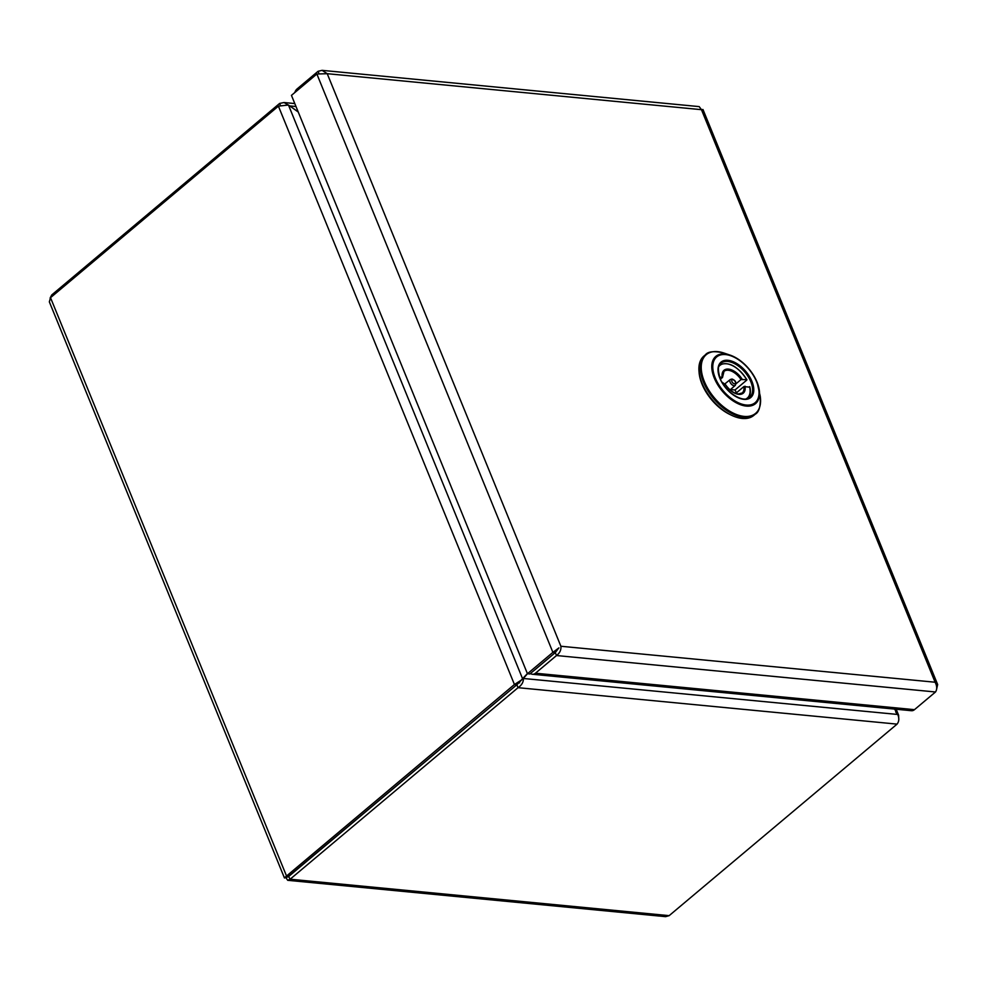 <?xml version="1.0" encoding="UTF-8"?>
<svg xmlns="http://www.w3.org/2000/svg" width="987" height="987" viewBox="0 0 987 987"><rect width="100%" height="100%" fill="white"/><g stroke="black" fill="none" stroke-linecap="round" stroke-linejoin="round"><path stroke-width="1.48" d="M936.564 689.419L937.65 684.522L935.121 682.227C937.107 686.064 937.231 689.321 935.503 691.986L914.468 709.665A6.921 4.972 95.5 0 1 911.42 710.714L532.425 674.269A6.921 4.972 -84.5 0 0 535.46 673.22L914.468 709.665M558.926 647.891L552.893 652.37L555.286 652.604L558.691 648.089L555.286 652.604L556.508 655.541L535.46 673.22M935.503 691.986L556.508 655.541C559.814 653.036 561.282 649.939 560.887 646.251L327.228 73.692L322.083 70.348L699.178 106.608L701.473 109.68L327.228 73.692L316.864 74.013L552.893 652.37L527.465 673.739L529.871 673.961L555.286 652.604L534.275 670.296A3.467 2.48 -84.5 0 1 533.967 670.518M322.083 70.348L318.073 71.298L297.038 88.978A6.921 4.972 -84.5 0 0 294.842 92.519M560.887 646.251L935.121 682.227L701.473 109.68L702.991 109.52L937.65 684.522M316.864 74.013L291.449 95.369L527.465 673.739M318.073 71.298L318.937 73.42M530.451 673.467A6.921 4.972 -84.5 0 0 532.425 674.269M705.335 354.876L703.953 356.036A38.764 21.788 50 0 0 702.016 383.129A38.764 21.788 50 0 0 753.821 415.391L755.215 414.219A38.764 21.788 -130 0 1 703.41 381.957A38.764 21.788 -130 0 1 705.335 354.876C708.012 351.397 714.243 350.792 724.014 353.062A38.357 21.566 50 0 0 704.311 381.463A38.357 21.566 50 0 0 739.942 415.638A38.357 21.566 50 0 0 760.224 396.145C760.767 406.15 759.102 412.184 755.215 414.219M731.009 414.984A36.692 20.616 -130 0 1 699.08 372.099M723.113 384.091L725.174 384.782M735.796 393.381L743.877 386.583L749.602 387.138M746.752 380.118L734.994 389.988L730.491 389.557M736.413 392.851A22.146 12.449 50 0 0 734.994 389.988M718.857 366.51A21.319 11.98 50 0 1 746.69 379.625L741.015 379.576A14.126 7.933 50 0 0 724.014 371.371L722.509 377.441M720.498 379.292L722.237 377.268L719.597 377.022M724.606 384.091A14.126 7.933 50 0 0 721.929 382.129M722.311 377.774L722.237 377.268A14.953 8.402 -130 0 1 728.468 369.113A14.953 8.402 -130 0 1 742.15 379.193M736.018 383.77L741.015 379.576M289.746 105.942L298.185 111.889M895.665 711.935L897.738 714.465C899.367 718.277 899.145 721.485 897.06 724.125L669.149 915.652L665.608 916.652L287.723 880.318L290.141 879.207L287.957 875.444M523.172 678.698L527.465 673.714M287.945 876.838L516.843 684.744L527.403 673.578M298.234 112.012L288.451 105.017L278.408 106.14L50.51 297.679L49.35 301.862L284.466 877.998L286.341 876.789M516.843 684.744L514.437 684.509L286.538 876.037C284.12 878.109 283.861 878.516 285.761 877.283M288.451 105.017L522.765 679.192L514.437 684.509L278.408 106.14M898.787 719.942L898.626 715.254L894.518 709.085M285.774 877.48L287.723 880.318M50.51 297.679L286.538 876.037L288.932 876.271L516.855 684.756L518.052 687.68C521.691 685.212 523.492 682.14 523.431 678.476L897.738 714.465M516.855 684.756L521.247 680.314M669.149 915.652L290.141 879.207L518.052 687.68L897.06 724.125M280.419 105.375L279.629 103.438L51.719 294.965L50.14 298.012M51.719 294.965L52.237 296.223M296.001 106.522L289.783 105.917L284.034 102.525L279.629 103.438M519.224 681.968L519.606 682.905M750.823 381.747A22.294 12.523 50 0 0 721.041 363.204C719.967 365.313 716.241 364.536 720.115 378.403C725.26 392.53 743.902 403.634 749.713 397.329A22.294 12.523 50 0 0 750.823 381.747M719.881 378.28A23.12 12.991 -130 0 1 727.937 360.304A23.12 12.991 -130 0 1 751.921 381.364A23.12 12.991 -130 0 1 743.865 399.328A23.12 12.991 -130 0 1 719.881 378.28M756.61 381.809A29.881 16.791 50 0 0 725.605 354.592A29.881 16.791 50 0 0 715.193 377.824A29.881 16.791 50 0 0 746.197 405.04A29.881 16.791 50 0 0 756.61 381.809M757.041 382.092A30.856 17.347 -130 0 1 759.237 389.779A30.856 17.347 -130 0 1 742.915 405.472A30.856 17.347 -130 0 1 714.255 377.984A30.856 17.347 -130 0 1 730.109 355.123A30.856 17.347 -130 0 1 756.98 381.969M730.306 379.502L732.033 379.02C735.574 380.427 736.647 382.537 735.253 385.386A3.837 2.159 -130 0 1 734.081 385.695A3.837 2.159 -130 0 1 730.516 383.03A3.837 2.159 -130 0 1 730.306 379.502L724.446 384.227M734.464 383.807A2.455 1.382 50 0 0 735.327 381.895A2.455 1.382 50 0 0 732.773 379.662A2.455 1.382 50 0 0 731.922 381.574A2.455 1.382 50 0 0 734.464 383.807M745.012 386.201A14.953 8.402 -130 0 1 738.769 394.356A14.953 8.402 -130 0 1 725.1 384.288M738.634 394.134A14.126 7.933 50 0 0 742.175 392.986A14.126 7.933 50 0 0 743.877 386.583M746.073 398.896A21.319 11.98 50 0 0 749.552 386.633M760.224 396.145L757.017 382.031C751.008 368.879 742.039 359.91 730.109 355.123L724.014 353.062M742.175 392.986L738.325 393.973C733.588 393.233 729.257 390.038 725.346 384.399M735.253 385.386L730.096 389.902M747.344 399.13C750.317 396.416 751.132 392.308 749.799 386.781M746.925 379.736C737.486 365.819 728.122 360.983 718.844 365.215M288.007 876.826L284.811 877.887M898.589 715.18L896.171 709.246M294.78 103.561L284.034 102.525"/></g></svg>
